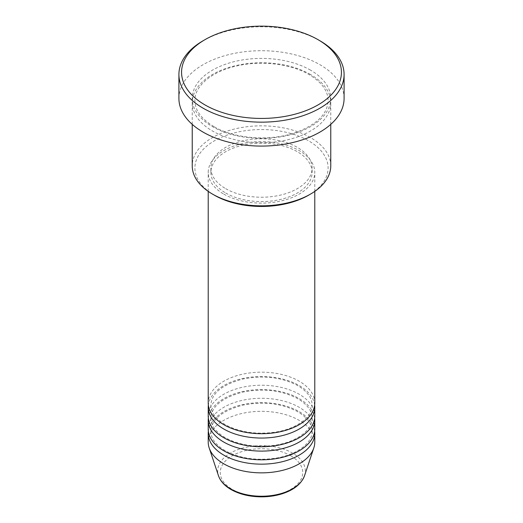 <?xml version="1.0" encoding="UTF-8"?>
<svg xmlns="http://www.w3.org/2000/svg" width="523" height="523" viewBox="0 0 523 523"><rect width="100%" height="100%" fill="white"/><g stroke="black" fill="none" stroke-linecap="round" stroke-linejoin="round"><path stroke-width="0.39" stroke-dasharray="2.62 1.96" d="M314.781 402.939A53.281 30.765 0 0 0 299.176 381.189A53.281 30.765 0 0 0 241.11 374.52A53.281 30.765 0 0 0 208.219 402.939M314.65 405.116A53.281 30.765 0 0 0 299.176 385.536A53.281 30.765 0 0 0 242.862 378.469A53.281 30.765 0 0 0 208.35 405.116M314.781 415.988A53.281 30.765 0 0 0 299.176 394.237A53.281 30.765 0 0 0 241.11 387.569A53.281 30.765 0 0 0 208.219 415.988M314.65 418.165A53.281 30.765 0 0 0 299.176 398.591A53.281 30.765 0 0 0 242.862 391.524A53.281 30.765 0 0 0 208.35 418.165M314.781 429.043A53.281 30.765 0 0 0 299.176 407.293A53.281 30.765 0 0 0 241.11 400.625A53.281 30.765 0 0 0 208.219 429.043M314.65 431.22A53.281 30.765 0 0 0 299.176 411.64A53.281 30.765 0 0 0 242.862 404.573A53.281 30.765 0 0 0 208.35 431.22M214.404 195.197A66.604 38.454 180 0 1 214.404 140.818A66.604 38.454 180 0 1 308.596 140.818A66.604 38.454 180 0 1 308.596 195.197M330.771 165.83A69.271 39.99 0 0 0 310.479 137.556A69.271 39.99 0 0 0 234.99 128.887A69.271 39.99 0 0 0 192.229 165.83M310.479 74.469A69.271 39.99 0 0 0 234.99 65.8A69.271 39.99 0 0 0 192.229 102.75A69.271 39.99 0 0 0 212.521 131.025A69.271 39.99 0 0 0 288.01 139.693A69.271 39.99 0 0 0 330.771 102.75A69.271 39.99 0 0 0 310.479 74.469M223.824 194.111A53.281 30.765 0 0 0 281.89 200.78A53.281 30.765 0 0 0 314.781 172.355A53.281 30.765 0 0 0 299.176 150.604A53.281 30.765 0 0 0 241.11 143.936A53.281 30.765 0 0 0 208.219 172.355A53.281 30.765 0 0 0 223.824 194.111M225.707 193.02A50.62 29.223 0 0 0 280.871 199.361A50.62 29.223 0 0 0 312.12 172.355A50.62 29.223 0 0 0 297.293 151.69A50.62 29.223 0 0 0 242.129 145.355A50.62 29.223 0 0 0 210.88 172.355A50.62 29.223 0 0 0 225.707 193.02M225.707 188.672A50.62 29.223 0 0 0 280.871 195.007A50.62 29.223 0 0 0 312.12 168.007A50.62 29.223 0 0 0 297.293 147.342A50.62 29.223 0 0 0 242.129 141.007A50.62 29.223 0 0 0 210.88 168.007A50.62 29.223 0 0 0 225.707 188.672M344.088 98.396A82.588 47.685 0 0 0 319.899 64.682A82.588 47.685 0 0 0 229.898 54.346A82.588 47.685 0 0 0 178.912 98.396M314.781 442.092A53.281 30.765 0 0 0 299.176 420.342A53.281 30.765 0 0 0 241.11 413.673A53.281 30.765 0 0 0 208.219 442.092M203.101 40.755A82.588 47.685 180 0 1 319.899 40.755M290.664 455.71A41.245 23.81 180 0 1 290.664 489.384A41.245 23.81 180 0 1 232.336 489.384A41.245 23.81 180 0 1 232.336 455.71A41.245 23.81 180 0 1 290.664 455.71M304.523 475.727A43.821 25.3 0 0 0 292.481 453.049A43.821 25.3 0 0 0 240.953 448.59A43.821 25.3 0 0 0 218.477 475.727M310.479 70.121A69.271 39.99 0 0 0 212.521 70.121A69.271 39.99 0 0 0 212.521 126.677A69.271 39.99 0 0 0 310.479 126.677A69.271 39.99 0 0 0 310.479 70.121M225.158 424.558C215.646 418.76 210.887 412.274 210.88 405.116C211.521 393.355 222.112 384.673 242.659 379.07C263.448 374.998 281.845 377.201 297.842 385.667C307.354 391.472 312.113 397.951 312.12 405.116C312.741 416.38 297.267 428.88 275.34 432.122C256.126 434.776 239.397 432.253 225.158 424.558M225.158 437.614C215.646 431.808 210.887 425.33 210.88 418.165C211.521 406.41 222.112 397.728 242.659 392.119C263.448 388.053 281.845 390.25 297.842 398.722C307.354 404.521 312.113 411.006 312.12 418.165C312.741 429.435 297.267 441.935 275.34 445.178C256.126 447.825 239.397 445.302 225.158 437.614M225.158 450.663C215.646 444.864 210.887 438.379 210.88 431.22C211.521 419.459 222.112 410.777 242.659 405.175C263.448 401.102 281.845 403.305 297.842 411.771C307.354 417.576 312.113 424.055 312.12 431.22C312.741 442.484 297.267 454.984 275.34 458.226C256.126 460.874 239.397 458.357 225.158 450.663M213.855 126.546C201.296 118.937 194.974 110.281 194.896 100.573C194.353 86.491 211.397 71.429 236.827 65.937C261.134 60.217 291.043 63.865 309.145 74.599C321.704 82.209 328.026 90.865 328.104 100.573C327.601 114.079 316.644 124.794 295.234 132.698C269.79 141.524 234.278 138.778 213.855 126.546M314.781 191.385L314.781 172.355M312.12 172.355L312.12 168.007M330.771 124.363L330.771 102.75M192.229 124.363L192.229 102.75M210.88 172.355L210.88 168.007M208.219 191.385L208.219 172.355"/><path stroke-width="0.78" d="M208.219 191.385L208.219 402.939A53.281 30.765 0 0 0 223.824 424.689A53.281 30.765 0 0 0 281.89 431.357A53.281 30.765 0 0 0 314.781 402.939L314.781 191.385M208.35 405.116A53.281 30.765 0 0 0 208.219 407.293A53.281 30.765 0 0 0 223.824 429.043A53.281 30.765 0 0 0 281.89 435.711A53.281 30.765 0 0 0 314.781 407.293A53.281 30.765 0 0 0 314.65 405.116M208.219 407.293L208.219 415.988A53.281 30.765 0 0 0 223.824 437.744A53.281 30.765 0 0 0 281.89 444.413A53.281 30.765 0 0 0 314.781 415.988L314.781 407.293M208.35 418.165A53.281 30.765 0 0 0 208.219 420.342A53.281 30.765 0 0 0 223.824 442.092A53.281 30.765 0 0 0 281.89 448.76A53.281 30.765 0 0 0 314.781 420.342A53.281 30.765 0 0 0 314.65 418.165M208.219 420.342L208.219 429.043A53.281 30.765 0 0 0 223.824 450.793A53.281 30.765 0 0 0 281.89 457.462A53.281 30.765 0 0 0 314.781 429.043L314.781 420.342M208.35 431.22A53.281 30.765 0 0 0 208.219 433.39A53.281 30.765 0 0 0 223.824 455.147A53.281 30.765 0 0 0 281.89 461.816A53.281 30.765 0 0 0 314.781 433.39A53.281 30.765 0 0 0 314.65 431.22M310.479 194.111L308.596 195.197A66.604 38.454 180 0 1 214.404 195.197L212.521 194.111A69.271 39.99 0 0 0 310.479 194.111A69.271 39.99 0 0 0 330.771 165.83L330.771 124.363M204.983 104.92A79.927 46.142 0 0 0 318.017 104.92A79.927 46.142 0 0 0 318.017 39.663L319.899 40.755A82.588 47.685 180 0 1 344.088 74.469A82.588 47.685 180 0 1 293.102 118.525A82.588 47.685 180 0 1 203.101 108.189A82.588 47.685 180 0 1 178.912 74.469A82.588 47.685 180 0 1 203.101 40.755L204.983 39.663A79.927 46.142 0 0 0 204.983 104.92M178.912 74.469L178.912 98.396A82.588 47.685 0 0 0 203.101 132.116A82.588 47.685 0 0 0 293.102 142.452A82.588 47.685 0 0 0 344.088 98.396L344.088 74.469M208.219 433.39L208.219 442.092A53.281 30.765 0 0 0 209.18 447.923A53.281 30.765 0 0 0 223.824 463.849A53.281 30.765 0 0 0 277.112 471.504A53.281 30.765 0 0 0 313.82 447.923A53.281 30.765 0 0 0 314.781 442.092L314.781 433.39M319.899 40.755L318.017 39.663A79.927 46.142 0 0 0 204.983 39.663M192.229 124.363L192.229 165.83A69.271 39.99 0 0 0 212.521 194.111L214.404 195.197M230.519 488.822A43.821 25.3 0 0 0 274.34 495.124A43.821 25.3 0 0 0 304.523 475.727C301.248 484.252 293.377 490.397 280.91 494.163C274.765 495.948 268.266 496.843 261.422 496.85C249.693 496.752 239.56 494.307 231.003 489.521C224.589 485.808 220.412 481.212 218.477 475.727A43.821 25.3 0 0 0 230.519 488.822M304.523 475.727L313.82 447.923M218.477 475.727L209.18 447.923"/></g></svg>
